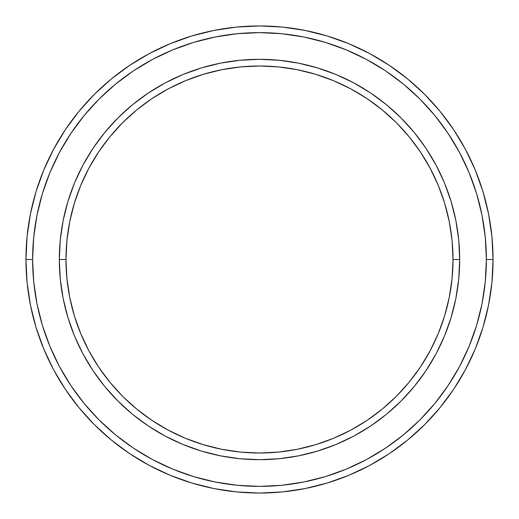 <?xml version="1.0" encoding="UTF-8"?>
<svg xmlns="http://www.w3.org/2000/svg" width="519" height="519" viewBox="0 0 519 519"><rect width="100%" height="100%" fill="white"/><g stroke="black" fill="none" stroke-linecap="round" stroke-linejoin="round"><path stroke-width="0.78" d="M59.315 259.5L65.984 259.5A193.516 193.516 0 0 1 259.5 65.984A193.516 193.516 0 0 1 453.016 259.5L459.685 259.5A200.185 200.185 0 0 0 259.5 59.315A200.185 200.185 0 0 0 59.315 259.5A200.185 200.185 0 0 1 259.5 59.315A200.185 200.185 0 0 1 459.685 259.5A200.185 200.185 0 0 1 259.5 459.685A200.185 200.185 0 0 1 59.315 259.5L60.275 239.875L63.162 220.445L67.937 201.391L74.554 182.889L82.949 165.133L93.05 148.285L104.754 132.501L117.949 117.949L132.501 104.754L148.285 93.05L165.133 82.949L182.889 74.554L201.391 67.937L220.445 63.162L239.875 60.275L259.5 59.315L279.125 60.275L298.555 63.162L317.609 67.937L336.111 74.554L353.867 82.949L370.715 93.05L386.499 104.754L401.051 117.949L414.246 132.501L425.95 148.285L436.051 165.133L444.446 182.889L451.063 201.391L455.838 220.445L458.725 239.875L459.685 259.5L458.725 279.125L455.838 298.555L451.063 317.609L444.446 336.111L436.051 353.867L425.95 370.715L414.246 386.499L401.051 401.051L386.499 414.246L370.715 425.95L353.867 436.051L336.111 444.446L317.609 451.063L298.555 455.838L279.125 458.725L259.5 459.685L239.875 458.725L220.445 455.838L201.391 451.063L182.889 444.446L165.133 436.051L148.285 425.95L132.501 414.246L117.949 401.051L104.754 386.499L93.05 370.715L82.949 353.867L74.554 336.111L67.937 317.609L63.162 298.555L60.275 279.125L59.315 259.5A200.185 200.185 0 0 0 259.5 459.685A200.185 200.185 0 0 0 459.685 259.5L453.016 259.5L452.081 240.531L449.292 221.749L444.679 203.325L438.283 185.445L430.16 168.279L420.403 151.989L409.089 136.737L396.334 122.666L382.263 109.911L367.011 98.597L350.721 88.84L333.555 80.717L315.675 74.321L297.251 69.708L278.469 66.919L259.5 65.984L240.531 66.919L221.749 69.708L203.325 74.321L185.445 80.717L168.279 88.84L151.989 98.597L136.737 109.911L122.666 122.666L109.911 136.737L98.597 151.989L88.84 168.279L80.717 185.445L74.321 203.325L69.708 221.749L66.919 240.531L65.984 259.5L66.919 278.469L69.708 297.251L74.321 315.675L80.717 333.555L88.84 350.721L98.597 367.011L109.911 382.263L122.666 396.334L136.737 409.089L151.989 420.403L168.279 430.16L185.445 438.283L203.325 444.679L221.749 449.292L240.531 452.081L259.5 453.016L278.469 452.081L297.251 449.292L315.675 444.679L333.555 438.283L350.721 430.16L367.011 420.403L382.263 409.089L396.334 396.334L409.089 382.263L420.403 367.011L430.16 350.721L438.283 333.555L444.679 315.675L449.292 297.251L452.081 278.469L453.016 259.5A193.516 193.516 0 0 1 259.5 453.016A193.516 193.516 0 0 1 65.984 259.5L59.315 259.5M25.95 259.5L32.626 259.5A226.874 226.874 0 0 1 259.5 32.626A226.874 226.874 0 0 1 486.374 259.5L493.05 259.5A233.55 233.55 0 0 0 259.5 25.95A233.55 233.55 0 0 0 25.95 259.5A233.55 233.55 0 0 1 259.5 25.95A233.55 233.55 0 0 1 493.05 259.5A233.55 233.55 0 0 1 259.5 493.05A233.55 233.55 0 0 1 25.95 259.5L27.072 236.606L30.439 213.938L36.006 191.706L43.726 170.122L53.528 149.407L65.31 129.744L78.966 111.338L94.354 94.354L111.338 78.966L129.744 65.31L149.407 53.528L170.122 43.726L191.706 36.006L213.938 30.439L236.606 27.072L259.5 25.95L282.394 27.072L305.062 30.439L327.294 36.006L348.878 43.726L369.593 53.528L389.256 65.31L407.662 78.966L424.646 94.354L440.034 111.338L453.69 129.744L465.472 149.407L475.274 170.122L482.994 191.706L488.561 213.938L491.928 236.606L493.05 259.5L491.928 282.394L488.561 305.062L482.994 327.294L475.274 348.878L465.472 369.593L453.69 389.256L440.034 407.662L424.646 424.646L407.662 440.034L389.256 453.69L369.593 465.472L348.878 475.274L327.294 482.994L305.062 488.561L282.394 491.928L259.5 493.05L236.606 491.928L213.938 488.561L191.706 482.994L170.122 475.274L149.407 465.472L129.744 453.69L111.338 440.034L94.354 424.646L78.966 407.662L65.31 389.256L53.528 369.593L43.726 348.878L36.006 327.294L30.439 305.062L27.072 282.394L25.95 259.5A233.55 233.55 0 0 0 259.5 493.05A233.55 233.55 0 0 0 493.05 259.5L486.374 259.5L485.284 237.261L482.015 215.236L476.611 193.639L469.105 172.678L459.587 152.554L448.144 133.454L434.877 115.568L419.929 99.071L403.432 84.123L385.546 70.856L366.446 59.413L346.322 49.895L325.361 42.389L303.764 36.985L281.739 33.716L259.5 32.626L237.261 33.716L215.236 36.985L193.639 42.389L172.678 49.895L152.554 59.413L133.454 70.856L115.568 84.123L99.071 99.071L84.123 115.568L70.856 133.454L59.413 152.554L49.895 172.678L42.389 193.639L36.985 215.236L33.716 237.261L32.626 259.5L33.716 281.739L36.985 303.764L42.389 325.361L49.895 346.322L59.413 366.446L70.856 385.546L84.123 403.432L99.071 419.929L115.568 434.877L133.454 448.144L152.554 459.587L172.678 469.105L193.639 476.611L215.236 482.015L237.261 485.284L259.5 486.374L281.739 485.284L303.764 482.015L325.361 476.611L346.322 469.105L366.446 459.587L385.546 448.144L403.432 434.877L419.929 419.929L434.877 403.432L448.144 385.546L459.587 366.446L469.105 346.322L476.611 325.361L482.015 303.764L485.284 281.739L486.374 259.5A226.874 226.874 0 0 1 259.5 486.374A226.874 226.874 0 0 1 32.626 259.5L25.95 259.5M63.162 298.555L64.35 304.128M298.555 455.838L304.128 454.65M455.838 220.445L454.65 214.872M220.445 63.162L214.872 64.35"/></g></svg>
